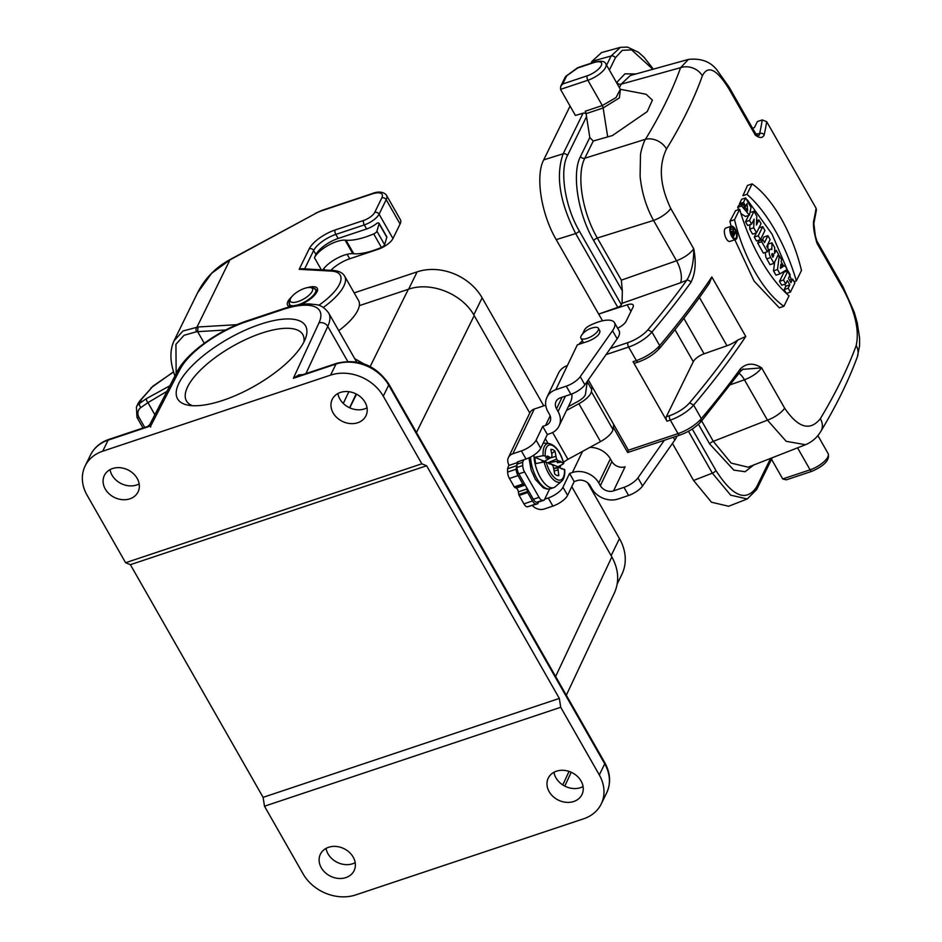 <?xml version="1.0" encoding="UTF-8"?>
<svg xmlns="http://www.w3.org/2000/svg" width="942" height="942" viewBox="0 0 942 942"><rect width="100%" height="100%" fill="white"/><g stroke="black" fill="none" stroke-linecap="round" stroke-linejoin="round"><path stroke-width="1.41" d="M555.639 676.486L611.853 556.922L571.759 486.649M529.757 413.008L474.203 315.605L416.458 432.496M359.314 305.655L408.333 289.288C430.906 281.211 462.31 293.751 474.203 315.605M611.853 556.922C618.623 569.38 619.495 581.332 614.455 592.801M139.169 483.905A18.758 15.343 26.1 0 1 136.637 485A18.758 15.343 26.1 0 1 110.037 469.634M355.205 862.66A18.758 15.343 26.1 0 1 326.073 848.377M260.192 324.307A73.664 27.059 150.3 0 1 305.632 338.096A73.664 27.059 150.3 0 1 254.952 385.843A73.664 27.059 150.3 0 1 188.047 405.154A73.664 27.059 150.3 0 1 188.482 369.617A73.664 27.059 150.3 0 1 260.192 324.307M150.696 427.079C149.425 424.147 149.448 423.759 150.755 425.914L108.118 440.149L102.69 451.218L330.571 375.128L335.988 364.059L293.351 378.295L298.944 374.822L302.759 374.657M112.569 468.539A18.758 15.343 -153.9 0 0 104.374 475.427A18.758 15.343 -153.9 0 0 109.142 493.843A18.758 15.343 -153.9 0 0 129.855 498.836A18.758 15.343 -153.9 0 0 138.05 491.936A18.758 15.343 -153.9 0 0 133.281 473.532A18.758 15.343 -153.9 0 0 112.569 468.539M102.69 451.218A40.188 32.876 -153.9 0 0 85.133 465.996A40.188 32.876 -153.9 0 0 87.029 495.103L125.604 562.727L421.839 463.805L383.264 396.17A40.188 32.876 -153.9 0 0 330.571 375.128M340.439 392.437A18.758 15.343 -153.9 0 0 332.243 399.337A18.758 15.343 -153.9 0 0 337.012 417.742A18.758 15.343 -153.9 0 0 357.725 422.734A18.758 15.343 -153.9 0 0 365.92 415.846A18.758 15.343 -153.9 0 0 361.151 397.43A18.758 15.343 -153.9 0 0 340.439 392.437M125.604 562.727L130.385 564.682L426.62 465.76L421.839 463.805M130.385 564.682L263.101 797.344L264.49 806.211L303.065 873.846A40.188 32.876 -153.9 0 0 355.77 894.9L583.64 818.798A40.188 32.876 -153.9 0 0 601.196 804.021A40.188 32.876 -153.9 0 0 599.3 774.925L560.726 707.289L264.49 806.211M560.726 707.289L559.336 698.422L263.101 797.344M559.336 698.422L426.62 465.76M303.854 342.134A66.976 24.598 -29.7 0 0 302.806 334.575A66.976 24.598 -29.7 0 0 261.582 333.174A66.976 24.598 -29.7 0 0 186.457 400.939A66.976 24.598 -29.7 0 0 192.439 405.684M345.891 877.591A18.758 15.343 -153.9 0 0 354.086 870.691A18.758 15.343 -153.9 0 0 349.317 852.286A18.758 15.343 -153.9 0 0 328.605 847.282A18.758 15.343 -153.9 0 0 320.41 854.182A18.758 15.343 -153.9 0 0 325.178 872.586A18.758 15.343 -153.9 0 0 345.891 877.591M573.76 801.489A18.758 15.343 -153.9 0 0 581.956 794.589A18.758 15.343 -153.9 0 0 577.187 776.184A18.758 15.343 -153.9 0 0 556.475 771.192A18.758 15.343 -153.9 0 0 548.279 778.08A18.758 15.343 -153.9 0 0 553.048 796.496A18.758 15.343 -153.9 0 0 573.76 801.489M583.074 786.558A18.758 15.343 26.1 0 1 553.943 772.287M367.039 407.815A18.758 15.343 26.1 0 1 364.507 408.91A18.758 15.343 26.1 0 1 337.907 393.532M147.717 426.432L149.754 424.654L177.143 371.701A6.7 5.416 27.3 0 1 180.004 369.358L150.755 425.914L147.482 426.514M297.766 376.317L293.351 378.295L318.949 322.965A60.276 22.137 -29.7 0 0 282.635 309.577L246.215 321.74A60.276 22.137 -29.7 0 0 180.004 369.358M587.643 482.81L619.471 538.6A49.561 40.541 26.1 0 1 621.814 574.502L617.245 583.816M408.64 289.182L417.129 271.861A49.561 40.541 26.1 0 1 482.127 297.825L543.746 405.849M417.129 271.861L354.18 292.891M292.609 295.776A12.729 4.675 -29.7 0 0 290.313 299.132A12.729 4.675 -29.7 0 0 303.701 299.003A12.729 4.675 -29.7 0 0 310.625 287.546A12.729 4.675 -29.7 0 0 292.609 295.776M518.854 473.873A6.7 2.92 -108.7 0 1 517.005 467.467L516.934 464.182L522.645 462.251L522.716 465.536A6.7 2.92 71.3 0 0 524.564 471.942L518.854 473.873L526.083 486.555A3.344 1.46 -108.7 0 1 526.943 488.98L527.697 492.56L532.501 500.967A6.7 2.92 71.3 0 0 535.998 503.935L537.717 503.782L538.541 502.051L536.822 502.216A6.7 2.92 -108.7 0 1 533.325 499.248L539.036 497.317A6.7 2.92 71.3 0 0 542.533 500.284L544.252 500.12L549.61 488.957M516.934 464.182L516.181 469.187A6.7 2.92 71.3 0 0 518.029 475.592L522.822 484.011L524.753 485.154A3.344 1.46 -108.7 0 1 526.083 486.555L533.325 499.248M571.841 393.944A20.088 16.509 25.6 0 1 570.605 401.893L559.053 425.996A20.088 16.509 -154.4 0 1 550.199 433.544L547.337 434.509L540.743 448.274A13.4 4.922 150.3 0 1 526.025 459.025L517.452 461.921L517.759 462.463L518.135 461.686M589.833 447.403A20.088 16.509 25.6 0 1 610.357 458.848L598.806 482.94L600.348 485.648L611.9 461.545A10.044 8.254 -154.4 0 0 625.099 466.773L613.548 490.876L623.969 487.344L628.608 495.468A13.4 4.922 -29.7 0 0 642.574 485.978L674.872 439.996A26.788 9.844 -29.7 0 0 676.933 436.064M628.608 495.468L618.176 498.989A20.088 16.509 -154.4 0 1 591.788 488.545L590.245 485.837A10.044 8.254 25.6 0 0 577.046 480.62L574.196 481.586L569.557 473.461L562.963 487.238L567.59 495.351L574.196 481.586M598.37 328.228A10.044 3.686 150.3 0 1 587.101 338.39A10.044 3.686 150.3 0 1 580.908 338.178A10.044 3.686 150.3 0 1 582.05 334.61A20.171 20.171 0 0 1 594.72 327.392A10.044 3.686 150.3 0 1 598.37 328.228L599.913 330.936C600.007 334.457 596.251 337.837 588.644 341.098L577.316 344.866L567.378 365.59A20.088 16.509 25.6 0 0 560.054 370.665L560.054 370.665A20.088 16.509 25.6 0 0 558.524 373.138L546.972 397.241A20.088 16.509 -154.4 0 0 547.961 411.713L549.504 414.421A10.044 8.254 25.6 0 1 549.998 421.651A10.044 8.254 25.6 0 1 545.571 425.431L550.163 415.834M566.26 386.161A13.4 4.922 -29.7 0 0 580.237 376.67L612.524 330.701A26.788 9.844 -29.7 0 0 614.455 322.635L619.082 330.76A26.788 9.844 150.3 0 1 617.163 338.814L584.864 384.795A13.4 4.922 150.3 0 1 570.887 394.286L566.26 386.161L555.827 389.694A20.088 16.509 -154.4 0 0 546.972 397.241M614.455 322.635A26.788 9.844 -29.7 0 0 589.798 325.496A6.7 2.461 -29.7 0 0 584.429 330.03L582.486 334.104M559.053 425.996A20.088 16.509 -154.4 0 0 558.064 411.524L556.522 408.816A10.044 8.254 25.6 0 1 556.027 401.575A10.044 8.254 25.6 0 1 560.455 397.807L570.887 394.286M623.969 487.344A13.4 4.922 -29.7 0 0 637.946 477.853L664.346 440.267M527.697 492.56L519.136 495.445L523.94 503.864A6.7 2.92 71.3 0 0 527.438 506.831L537.717 503.782M519.136 495.445L518.795 494.479L527.367 491.594M523.363 484.565L514.791 487.461L516.192 488.05A3.344 1.46 -108.7 0 1 518.371 491.865L518.795 494.479M514.791 487.461L514.261 486.896L522.822 484.011M526.025 459.025L521.385 450.912L512.825 453.797A10.044 8.254 -154.4 0 0 508.397 457.577A10.044 8.254 -154.4 0 0 508.892 464.806L507.55 468.798L507.608 472.083A6.7 2.92 71.3 0 0 509.457 478.489L514.261 486.896M508.397 457.577L529.851 412.82A10.044 8.254 25.6 0 1 534.279 409.04L512.825 453.797M545.736 405.178L534.279 409.04M567.59 495.351A13.4 4.922 150.3 0 1 552.872 506.101L544.299 508.986A10.044 8.254 -154.4 0 1 532.418 505.571M552.872 506.101L548.244 497.977L544.712 499.178M598.806 482.94A20.088 16.509 -154.4 0 0 572.418 472.495L569.557 473.461M548.244 497.977A13.4 4.922 -29.7 0 0 562.963 487.238M521.385 450.912A13.4 4.922 -29.7 0 0 536.116 440.161L542.71 426.396L545.571 425.431M517.759 462.463L509.198 465.348M516.11 465.901L507.55 468.798M523.846 459.755L522.645 462.251M592.106 386.62L591.388 391.695A16.744 6.147 150.3 0 1 578.906 403.706L566.495 410.477M568.32 406.673L577.988 401.398A10.044 3.686 -29.7 0 0 585.477 394.203L587.266 381.675M613.713 424.501L612.983 429.576A16.744 6.147 150.3 0 1 600.501 441.586L567.944 459.343A10.044 3.686 -29.7 0 0 563.493 462.416M561.091 465.101A10.044 3.686 -29.7 0 0 560.761 465.701L559.76 467.774M538.541 502.051L544.252 500.12M611.923 461.58L610.357 458.848M613.548 490.876A10.044 8.254 25.6 0 1 600.348 485.648M542.71 426.396L547.337 434.509M524.564 471.942L539.036 497.317M591.388 391.695L612.983 429.576M542.156 462.322A9.055 4.003 -108.5 0 1 542.097 461.486L543.051 462.016L549.739 458.212L545.689 457.93L547.62 456.658L543.122 455.657L534.773 457.329A23.197 10.268 71.5 0 0 535.763 463.605L544.111 461.921L548.597 462.922A13.73 6.076 -108.5 0 0 548.809 463.629L551.671 464.359L553.131 465.996L554.708 473.979A13.73 6.076 -108.5 0 0 557.629 475.628A13.73 6.076 -108.5 0 0 558.806 475.651L556.498 475.239M561.185 468.563L564.446 469.399L564.282 470.164M562.044 468.421A13.73 6.076 -108.5 0 1 562.044 469.045L559.03 467.362L557.911 467.95L558.806 475.651M547.62 456.658A13.73 6.076 -108.5 0 1 547.608 456.034L550.634 457.718L549.739 458.212M551.682 453.526L554.956 451.088A13.73 6.076 -108.5 0 0 550.858 449.416L551.965 454.986L551.741 457.129L550.634 457.718M554.956 451.088L556.522 459.084L557.994 460.72L560.855 461.439A13.73 6.076 -108.5 0 1 561.055 462.145L557.44 462.722L557.063 461.203L548.362 462.828M553.967 468.245L558.053 467.479A23.197 10.268 71.5 0 0 557.947 466.796L563.304 463.9L563.457 463.123L561.055 462.145M544.111 461.921A20.265 8.961 -108.5 0 0 561.55 481.315L555.356 486.673A23.444 10.374 -108.5 0 1 553.708 487.626A23.444 10.374 -108.5 0 1 540.908 478.442A23.444 10.374 -108.5 0 1 533.961 455.045M545.218 455.681A18.381 8.125 71.5 0 1 552.13 445.33A18.381 8.125 71.5 0 1 563.457 463.123L563.304 463.9M548.621 462.981L557.947 466.796M534.773 457.329L544.441 461.286M560.855 461.439L557.44 462.722M551.741 457.129L542.898 462.169M558.053 467.479L559.03 467.362M554.061 468.492L557.911 467.95M557.063 461.203L557.994 460.72M548.02 462.687L556.522 459.084M554.355 470.859L557.688 470.093M550.128 458.048L555.544 456.446M400.091 224.019L386.196 199.669A20.088 7.383 -29.7 0 0 386.561 195.418L400.444 219.769A20.088 7.383 150.3 0 1 400.091 224.019L392.967 238.538A13.4 4.922 150.3 0 1 378.189 249.265L349.706 258.779A20.088 7.383 -29.7 0 0 330.866 270.354M323.318 307.445A46.876 17.215 -29.7 0 0 344.666 276.206L358.561 300.557A46.876 17.215 150.3 0 1 338.755 330.666M204.249 343.241L197.632 331.655L196.584 331.725A3.344 2.532 -92.5 0 1 197.043 327.015L229.942 259.898L211.644 273.31L197.526 292.891L174.046 340.792L183.019 330.972L198.103 326.968M196.584 331.725L184.067 335.281L175.93 344.301L176.154 373.609M225.715 329.994L197.632 331.655L198.067 326.98L236.984 324.672M300.981 304.431A17.074 6.276 -29.7 0 0 316.936 291.879A17.074 6.276 -29.7 0 0 317.242 288.264A17.074 6.276 -29.7 0 0 307.775 287.581M291.796 296.695A17.074 6.276 -29.7 0 0 287.569 305.184A17.074 6.276 -29.7 0 0 290.112 306.668M366.615 228.977L338.131 238.479A20.088 7.383 150.3 0 0 315.959 254.564L314.428 257.672A20.088 7.383 150.3 0 1 327.84 245.568A20.088 7.383 150.3 0 1 345.102 240.163L346.055 240.234A46.876 17.215 -29.7 0 0 373.691 233.91A3.344 1.225 -29.7 0 0 376.918 231.226L379.096 223.749A3.344 1.225 -29.7 0 0 379.073 223.254A3.344 1.225 -29.7 0 0 377.083 223.16A13.4 4.922 150.3 0 1 366.615 228.977L364.295 224.914A13.4 4.922 -29.7 0 0 379.084 214.187L386.196 199.669A3.344 2.744 -153.9 0 0 381.804 197.914L374.692 212.445A10.044 3.686 150.3 0 1 363.6 220.475L335.117 229.989A23.444 8.608 -29.7 0 0 309.247 248.747L299.167 269.318L302.029 268.741M154.877 414.763L147.965 402.634L167.005 391.307M136.378 407.038A13.4 10.963 26.1 0 1 139.522 403.4A3.344 1.754 -124.5 0 0 140.911 407.497L147.965 402.634A3.344 1.754 -124.5 0 1 146.575 398.537L169.866 385.773M139.44 401.327L153.122 386.02L138.509 402.693L136.413 406.968L136.979 417.377A3.344 1.225 150.3 0 0 139.039 417.447L144.738 427.433M173.587 371.937L153.122 386.02A3.344 1.754 -124.5 0 1 153.464 385.619M376.918 231.226L384.63 244.743A3.344 1.225 150.3 0 1 381.404 247.44L373.691 233.91M322.882 269.907A20.088 7.383 150.3 0 1 352.814 253.692L353.768 253.763A46.876 17.215 -29.7 0 0 381.404 247.44M384.63 244.743L386.809 237.266A3.344 1.225 -29.7 0 0 386.785 236.783L379.073 223.254M730.792 228.094A5.899 2.602 71.5 0 0 731.487 234.829A5.899 2.602 71.5 0 0 735.372 238.444A5.899 2.602 71.5 0 0 735.007 229.813A5.899 2.602 71.5 0 0 731.64 227.257A5.899 2.602 71.5 0 0 730.792 228.094M730.297 227.222A6.971 3.085 71.5 0 0 731.11 235.194A6.971 3.085 71.5 0 0 735.714 239.456A6.971 3.085 71.5 0 0 735.278 229.259A6.971 3.085 71.5 0 0 731.31 226.245A6.971 3.085 71.5 0 0 730.297 227.222M735.714 239.456L730.25 241.282C726.117 243.118 721.819 228.953 726.141 227.976L731.31 226.245M774.006 263.36L778.481 254.234L776.267 250.337L774.536 253.48L774.689 247.569L771.969 242.812L771.804 249.606A5.652 2.496 71.5 0 0 770.332 249.265A5.652 2.496 71.5 0 0 770.697 257.543L774.006 263.36L770.003 264.702L765.905 257.201L765.222 252.491M767.871 248.488L767.942 244.155L771.969 242.812M791.421 279.491L772.051 234.169L747.289 199.845M742.897 195.689A803.632 295.164 -29.7 0 0 747.477 185.433L752.093 183.89L746.982 194.335L742.897 195.689M739.647 209.289A110.261 48.784 71.5 0 0 789.031 295.859L783.909 306.291A92.693 41.001 -108.5 0 1 734.524 219.721L739.647 209.289L735.561 210.655A803.632 295.164 150.3 0 1 729.92 221.264L731.074 226.327M734.842 239.751L754.047 281.046L779.293 307.834L783.909 306.291M742.685 204.025L747.618 210.973L747.077 203.496L745.723 206.263L743.497 202.365L745.664 197.938L751.021 207.523L749.385 215.176L741.707 206.015L742.685 204.025L738.705 205.356A803.632 295.164 150.3 0 1 737.704 207.346L738.681 209.607M744.18 206.769L744.651 208.17M745.664 197.938L741.66 199.28A803.632 295.164 150.3 0 1 739.517 203.696L740.188 204.861M740.942 213.575L745.405 216.495M761.666 241.717L767.4 251.761L763.385 253.104L757.662 243.06A803.632 295.164 -29.7 0 0 758.769 240.834L762.749 239.504L761.666 241.717L757.662 243.06M762.667 239.539A803.632 295.164 -29.7 0 0 763.868 237.007L767.895 235.665L764.504 242.577L762.749 239.504M620.342 89.29L646.118 94.259L652.417 100.146L647.213 111.615L612.406 135.554L593.248 141.029L584.805 158.244C576.257 174.635 582.121 212.021 597.322 238.02L621.355 280.163L676.533 260.757C684.21 257.778 689.956 253.798 693.759 248.829C696.338 262.394 695.396 273.557 690.957 282.329A3.344 2.426 -144.2 0 0 686.765 280.245C691.499 272.627 693.83 262.159 693.759 248.829L670.763 208.488C659.836 185.503 658.423 165.662 666.512 148.977A16.744 13.011 31.5 0 0 645.482 139.263C660.719 114.359 672.411 90.503 680.571 67.683L688.437 59.417M740.424 371.454A3.344 2.426 -144.2 0 0 740.341 368.899C746.405 362.988 753.518 362.635 761.654 367.863L742.532 369.37M805.551 444.706L786.205 441.327L767.436 420.132L744.439 379.803C752.105 376.812 757.851 372.832 761.654 367.863L784.662 408.192C798.121 427.951 810.026 431.448 820.352 418.684A16.744 12.976 31 0 1 820.941 431.189M820.352 418.684C835.766 393.014 847.718 368.652 856.184 345.573C859.516 330.477 855.148 311.625 843.09 289.017L816.997 243.272C814.288 234.134 813.134 226.892 813.535 221.535A803.632 295.164 -29.7 0 0 816.078 208.229L766.694 121.659A803.632 295.164 150.3 0 1 764.15 134.965C762.584 138.274 759.617 138.309 755.272 135.059C758.334 136.107 759.805 135.589 759.664 133.493A3.344 2.956 12.6 0 1 764.15 134.965M755.143 132.763L755.272 135.059L729.179 89.313C716.85 69.178 707.913 64.692 702.355 75.866C694.007 99.169 682.067 123.543 666.512 148.977M779.988 273.839L787.182 269.471L784.957 265.573L783.779 266.292L781.212 261.794L781.495 259.521L779.281 255.623L777.515 269.506L779.988 273.839L775.972 275.182L773.512 270.849L774.654 262.064M751.645 224.149L754.083 219.168L753.718 227.787L756.579 232.804L761.054 223.678L758.934 219.957L756.438 225.056L756.803 216.224L753.989 211.291L749.514 220.428L751.645 224.149L747.63 225.479L745.511 221.759A803.632 295.164 -29.7 0 0 748.643 215.424M756.579 232.804L752.576 234.146L749.702 229.118L749.926 224.726M760.477 239.645L764.951 230.519L762.737 226.622L758.263 235.747L760.477 239.645L756.473 240.987L754.248 237.09A803.632 295.164 -29.7 0 0 756.344 232.886M783.497 279.986L785.71 283.883L781.707 285.214L779.481 281.328A803.632 295.164 -29.7 0 0 783.944 272.203L787.971 270.86L783.497 279.986L779.481 281.328M785.71 283.883L787.347 280.563L789.808 284.884L788.183 288.205L790.409 292.102L786.393 293.445L784.18 289.547A803.632 295.164 -29.7 0 0 785.84 286.215L784.698 284.225M757.403 135.271L755.107 132.704L729.026 86.97L717.357 70.556C710.857 61.76 701.201 58.051 688.39 59.428L630.328 75.525L621.119 84.168L619.412 87.653M616.633 82.778L616.833 82.378A3.344 2.744 26.1 0 0 621.119 84.168L680.571 67.683A16.744 14.283 19.7 0 1 702.355 75.866M610.369 348.481L627.937 342.617A20.088 7.383 -29.7 0 0 647.931 329.759A800.276 293.939 -29.7 0 0 686.765 280.245L680.513 282.765A16.744 6.924 70.6 0 0 676.533 260.757L653.536 220.428C646.188 207.075 641.714 192.345 640.101 176.236L640.478 155.206C640.584 151.332 644.34 140.264 645.482 139.263L584.805 158.244A3.344 2.744 26.1 0 1 580.519 156.466L589.81 137.508L586.065 113.676A3.344 1.484 71.5 0 0 585.217 111.25L602.315 105.551L616.033 97.579L620.331 89.29M586.536 116.655L567.449 155.583C559.395 170.655 565.059 206.757 579.271 230.92L621.367 304.713L622.061 303.312L622.321 290.819L621.355 280.163M621.367 304.713A3.344 1.225 150.3 0 1 617.775 307.363L575.68 233.557C559.654 202.083 555.486 175.495 563.163 153.793L583.063 113.205A3.344 2.744 26.1 0 1 586.065 113.676L603.151 107.965L607.708 137.014M589.81 137.508L593.248 141.029M620.413 89.384L619.377 97.897L603.151 107.965A3.344 1.484 -108.5 0 0 602.315 105.551L587.879 80.247A3.344 1.484 -108.5 0 1 587.184 75.819A12.729 4.675 -29.7 0 0 601.231 65.634A12.729 4.675 -29.7 0 0 593.625 62.678L577.717 67.989L565.365 76.785M756.179 134.105L759.664 133.493A800.276 293.939 -29.7 0 0 762.243 119.928L766.694 121.659M762.243 119.928L757.368 121.553L754.401 127.606L752.552 128.218M816.078 208.229L816.408 210.019M701.649 420.921L713.294 441.339L731.169 463.099L748.148 467.185L805.328 444.789C812.004 442.022 817.185 437.524 820.882 431.283C836.461 405.39 848.612 380.58 857.35 356.841A16.744 14.318 20.1 0 0 856.184 345.573M816.172 239.244L816.997 243.272L816.867 240.975M857.35 356.841L859.575 345.867L859.599 337.978L857.232 322.694L854.217 312.108L842.925 286.662L816.832 240.928L815.325 235.783L813.853 223.501A3.344 2.956 -167.4 0 0 813.535 221.535M771.522 459.272L782.743 478.948L810.096 469.822A3.344 1.484 71.5 0 0 812.004 471.271L786.287 479.855L782.743 478.948M692.264 429.01L715.932 470.505C732.711 496.681 746.241 502.216 756.544 487.085A3.344 2.744 26.1 0 1 756.697 489.51L747.265 498.966L730.674 495.162L712.329 473.143L688.461 431.295M728.637 506.254L711.481 502.216L693.595 480.479L672.458 443.435M690.957 282.329A803.632 295.164 150.3 0 1 651.958 332.055L659.671 345.573A803.632 295.164 -29.7 0 0 711.834 276.96L709.456 283.083M737.727 340.086A800.276 293.939 150.3 0 1 689.603 402.799A20.088 7.383 150.3 0 1 669.609 415.657L666.3 416.764L693.277 361.74A10.044 3.686 150.3 0 1 704.063 353.803L726.988 345.749A16.744 6.147 -29.7 0 0 737.716 340.086L745.781 336.482A803.632 295.164 150.3 0 1 693.63 405.095L701.343 418.625A803.632 295.164 -29.7 0 0 740.341 368.899M666.3 416.764A3.344 1.484 71.5 0 0 666.995 421.204L633.048 361.681A3.344 1.484 71.5 0 0 634.955 363.129L638.264 362.022A3.344 1.484 -108.5 0 1 636.356 360.574A23.444 8.608 -29.7 0 0 659.671 345.573L658.741 348.693M588.291 379.92L628.373 450.205L627.784 452.372M602.515 320.81L598.676 314.075L627.16 304.819A10.044 3.686 150.3 0 1 633.201 305.078A10.044 3.686 150.3 0 1 633.012 307.198L626.147 321.21A10.044 3.686 150.3 0 1 617.634 328.216M582.509 340.98A6.7 2.461 -29.7 0 0 579.059 344.266M579.271 230.92A3.344 1.225 150.3 0 1 575.68 233.557L556.227 239.645L598.676 314.075L617.775 307.363M556.227 239.645C541.167 214.07 535.174 175.813 543.711 159.881L570.075 106.093M583.063 113.205L575.409 115.454L560.537 89.384L560.702 86.346L562.692 83.991L587.184 75.819M591.093 63.208L592.035 61.289L601.585 52.564M606.601 65.186L611.099 56.014L620.401 47.347L601.302 52.646M779.281 255.623L777.515 256.212M777.515 269.506L773.512 270.849M784.957 265.573L783.626 266.021M780.906 264.149L780.376 268.352L782.555 267.033L780.906 264.149M782.555 267.033L780.459 267.728M767.4 251.761L768.484 249.548L766.729 246.474L770.12 239.562L767.895 235.665M749.514 220.428L745.511 221.759M753.989 211.291L751.316 212.185M753.718 227.787L749.702 229.118M758.934 219.957L756.614 220.722M741.707 206.015L737.704 207.346M745.723 206.263L743.956 206.851M743.497 202.365L739.517 203.696M734.524 219.721L729.92 221.264M746.982 194.335A110.261 48.784 -108.5 0 1 796.355 280.904L794.118 281.646M796.355 280.904L801.477 270.46A92.693 41.001 71.5 0 0 752.093 183.89M758.263 235.747L754.248 237.09M762.737 226.622L759.005 227.87M776.267 250.337L774.607 250.89M772.358 256.342A1.872 0.824 -108.5 0 1 772.24 253.598A1.872 0.824 -108.5 0 1 773.3 254.411L773.818 255.317L772.876 257.26L772.358 256.342M773.818 255.317L772.134 255.883M789.808 284.884L785.84 286.215M788.183 288.205L784.18 289.547M790.409 292.102L794.883 282.977L792.658 279.079L789.455 280.151M792.658 279.079L790.891 282.682L788.43 278.349L790.185 274.758L787.971 270.86M733.229 228.694L733.7 232.627L734.136 233.392L734.948 231.732L735.443 232.592L733.547 236.466L732.311 234.299A2.143 0.954 -108.5 0 1 732.181 231.167A2.143 0.954 -108.5 0 1 733.147 231.708L733.229 228.694L730.427 229.636M734.948 231.732L733.712 232.144M733.547 236.466L732.593 236.783M733.123 232.639L732.511 232.179L732.582 233.746L733.323 235.053L733.865 233.946L733.123 232.639L732.311 232.921M733.865 233.946L732.876 234.275M354.769 358.725L363.73 363.789M356.147 393.968L349.6 407.756M349.776 407.839L356.523 394.168M370.182 366.52L408.333 289.288M356.618 361.975L328.64 312.932A66.976 24.598 150.3 0 1 327.769 326.403L305.938 373.597M347.704 361.363L327.769 326.403A6.7 5.534 -155.2 0 0 318.949 322.965M599.3 774.925L604.729 763.856L388.693 385.113L383.264 396.17M562.786 784.945L569.05 771.404M343.288 403.435L348.858 391.695M108.895 439.396A5.358 2.367 -108.5 0 0 108.118 440.149A40.188 32.876 -153.9 0 0 90.55 454.927C94.353 447.474 100.464 442.293 108.895 439.396L147.635 426.467M606.624 792.964A40.188 32.876 -153.9 0 0 604.729 763.856A5.358 1.966 -29.7 0 0 604.823 762.726C610.487 773.052 611.087 783.132 606.624 792.964L601.196 804.021M388.693 385.113A40.188 32.876 -153.9 0 0 335.988 364.059A5.358 2.367 -108.5 0 1 336.765 363.306C358.443 358.266 375.787 365.155 388.787 383.971A5.358 1.966 -29.7 0 1 388.693 385.113M177.143 371.701C186.41 353.038 218.78 330.112 247.181 320.798A6.7 2.967 71.5 0 0 246.215 321.74M247.181 320.798L283.601 308.635A6.7 2.967 71.5 0 0 282.635 309.577M611.122 555.639L619.471 538.6M473.779 314.863L482.127 297.825M290.313 299.132L289.347 301.829A15.096 5.546 -29.7 0 0 294.069 305.691M297.648 304.961A15.096 5.546 -29.7 0 0 313.027 295.717A15.096 5.546 -29.7 0 0 313.439 288.087L310.625 287.546M577.316 344.866L555.827 389.694M532.501 500.967L523.94 503.864M562.068 397.265L556.522 408.816M558.064 411.524L565.447 396.123M572.418 472.495L582.545 451.383M516.181 469.187L507.608 472.083M518.029 475.592L509.457 478.489M535.998 503.935L527.438 506.831M536.116 440.161L540.743 448.274M612.524 330.701L617.163 338.814M580.237 376.67L584.864 384.795M673.318 437.276L674.872 439.996M637.946 477.853L642.574 485.978M526.943 488.98L518.371 491.865M524.753 485.154L516.192 488.05M545.347 438.678L548.056 443.435M578.906 403.706L600.501 441.586M552.636 432.508L567.944 459.343M517.005 467.467L522.716 465.536M542.533 500.284L536.822 502.216M546.195 461.945A18.381 8.125 71.5 0 0 557.534 479.749A18.381 8.125 71.5 0 0 564.446 469.399M543.122 455.657A20.265 8.961 -108.5 0 1 548.915 443.494L543.216 443.105M530.57 457.058A23.444 10.374 71.5 0 0 537.729 479.973A23.444 10.374 71.5 0 0 550.293 488.768L553.708 487.626M349.706 258.779L347.151 254.305M324.766 270.013L323.907 268.494M392.967 238.538L379.084 214.187A3.344 2.744 -153.9 0 0 374.692 212.445M338.131 238.479L335.811 234.428L364.295 224.914A3.344 1.484 -108.5 0 1 363.6 220.475M315.959 254.564L313.639 250.501A20.088 7.383 150.3 0 1 335.811 234.428A3.344 1.484 -108.5 0 1 335.117 229.989M314.428 257.672L321.352 269.824M304.631 268.894L313.639 250.501A3.344 2.744 -153.9 0 0 309.247 248.747M371.807 194.028A3.344 1.484 71.5 0 1 372.29 193.557L322.47 210.196A3.344 1.484 71.5 0 0 321.987 210.667L371.807 194.028A16.744 6.147 150.3 0 1 381.804 197.914M299.167 269.318L331.372 271.108A43.532 15.99 150.3 0 1 318.737 305.326M301.358 268.705L333.103 270.472A3.344 2.708 93.2 0 0 331.372 271.108M141.194 399.997L139.522 403.4L146.575 398.537M140.911 407.497A10.044 8.219 -153.9 0 0 139.039 417.447M229.942 259.886L315.57 213.481A16.744 6.147 150.3 0 1 321.987 210.667M197.526 292.903C204.673 278.644 215.447 267.563 229.86 259.662L315.57 213.481M346.055 240.234L353.768 253.763M345.102 240.163L352.814 253.692M379.096 223.749L386.809 237.266M711.834 276.96L745.781 336.482M728.99 86.911A16.744 6.147 150.3 0 1 729.179 89.313M622.332 290.807L593.719 240.657A3.344 1.225 -29.7 0 1 597.322 238.02L653.536 220.428A16.744 6.147 -29.7 0 0 670.763 208.488M680.513 282.765L622.061 303.312M593.719 240.657C577.846 213.669 571.511 173.293 580.519 156.466M567.449 155.583A3.344 2.744 -153.9 0 0 563.163 153.793L543.711 159.881M652.877 69.272L631.599 49.891L622.226 50.35L615.385 57.792L609.38 70.061M616.833 82.378L624.935 73.841L636.086 73.935M784.662 408.192A16.744 6.147 150.3 0 1 767.436 420.132L713.294 441.339A3.344 1.225 -29.7 0 0 709.691 443.976L698.446 424.253M739.034 373.362A16.744 6.924 -109.4 0 1 744.439 379.803L730.698 384.63M843.09 289.017A16.744 6.147 -29.7 0 0 842.89 286.615M797.556 447.839L810.096 469.822A16.073 5.899 -29.7 0 0 828.077 453.491M756.544 487.085L770.615 458.389M715.932 470.505A3.344 1.225 150.3 0 1 712.329 473.143L693.595 480.479M753.694 465.018L745.075 471.718L733.818 470.117L709.691 443.976M674.978 329.653L693.277 361.74M704.063 353.803L683.857 318.361M699.447 297.46L726.988 345.749M669.609 415.657A3.344 1.484 71.5 0 0 670.304 420.097L666.995 421.204M633.048 361.681L636.356 360.574L628.632 347.056L606.083 354.581M689.603 402.799L693.63 405.095A23.444 8.608 150.3 0 1 670.304 420.097L678.016 433.626A23.444 8.608 -29.7 0 0 701.343 418.625L700.401 421.745M679.9 435.074A3.344 1.484 -108.5 0 1 678.016 433.626L628.373 450.205M627.16 304.819L630.94 311.437M647.931 329.759L651.958 332.055A23.444 8.608 150.3 0 1 628.632 347.056A3.344 1.484 71.5 0 1 627.937 342.617M615.385 57.792A3.344 2.744 26.1 0 0 611.099 56.014L592.035 61.289M566.578 76.066L562.692 83.991M605.871 63.915A16.073 5.899 150.3 0 1 587.879 80.247L560.537 89.384M770.697 257.543L766.682 258.885M773.3 254.411L771.875 254.893M732.311 234.299L731.392 234.605M614.49 592.73L566.319 695.22M85.133 465.996L90.55 454.927M283.601 308.635C293.044 305.479 301.475 303.889 308.905 303.901L316.3 304.666C320.586 305.055 324.696 307.798 328.64 312.932M564.8 786.111L571.217 772.252M604.823 762.726L388.787 383.971M298.025 376.247L336.765 363.306M289.606 306.727L289.347 301.829M317.525 290.807L313.439 288.087M580.908 338.178L583.51 342.723M563.728 463.334C560.419 451.642 555.486 445.024 548.915 443.494M561.55 481.315C563.999 479.042 565.059 475.18 564.729 469.717M528.957 457.847L531.182 470.164L535.409 479.478L543.298 487.838L546.902 489.075L550.293 488.768M174.929 375.976L174.647 375.151C169.89 361.704 169.69 350.259 174.046 340.792L174.046 340.792M372.29 193.557C380.874 190.072 385.631 193.64 386.561 195.418M333.103 270.472C338.873 270.872 342.735 272.78 344.666 276.206M315.511 213.245L322.47 210.196M143.043 427.998L136.979 417.377M173.552 371.796L150.826 387.986M813.853 223.501L816.443 209.913M817.868 435.569L828.124 453.561C830.043 459.731 824.662 465.631 812.004 471.271M772.287 457.73L756.697 489.51M747.253 498.966L728.484 506.313M627.702 452.513L679.924 435.074C688.743 431.907 695.903 427.279 701.413 421.204L740.412 371.478L743.226 368.958M638.264 362.022C647.072 358.855 654.243 354.239 659.753 348.151C678.464 326.003 695.066 304.29 709.55 283.024M587.172 381.51L591.706 389.458M613.313 427.327L627.478 452.184M565.271 76.985L560.678 86.334M620.342 89.278L605.918 63.985C604.835 61.1 600.902 60.5 594.108 62.207L577.882 67.624M577.564 67.789L565.883 76.255M653.324 69.155L644.21 57.427L638.429 52.257L627.513 47.1L620.389 47.347M745.381 216.507L749.385 215.176M770.332 249.265L768.283 249.948M732.181 231.167L730.545 231.708"/></g></svg>
